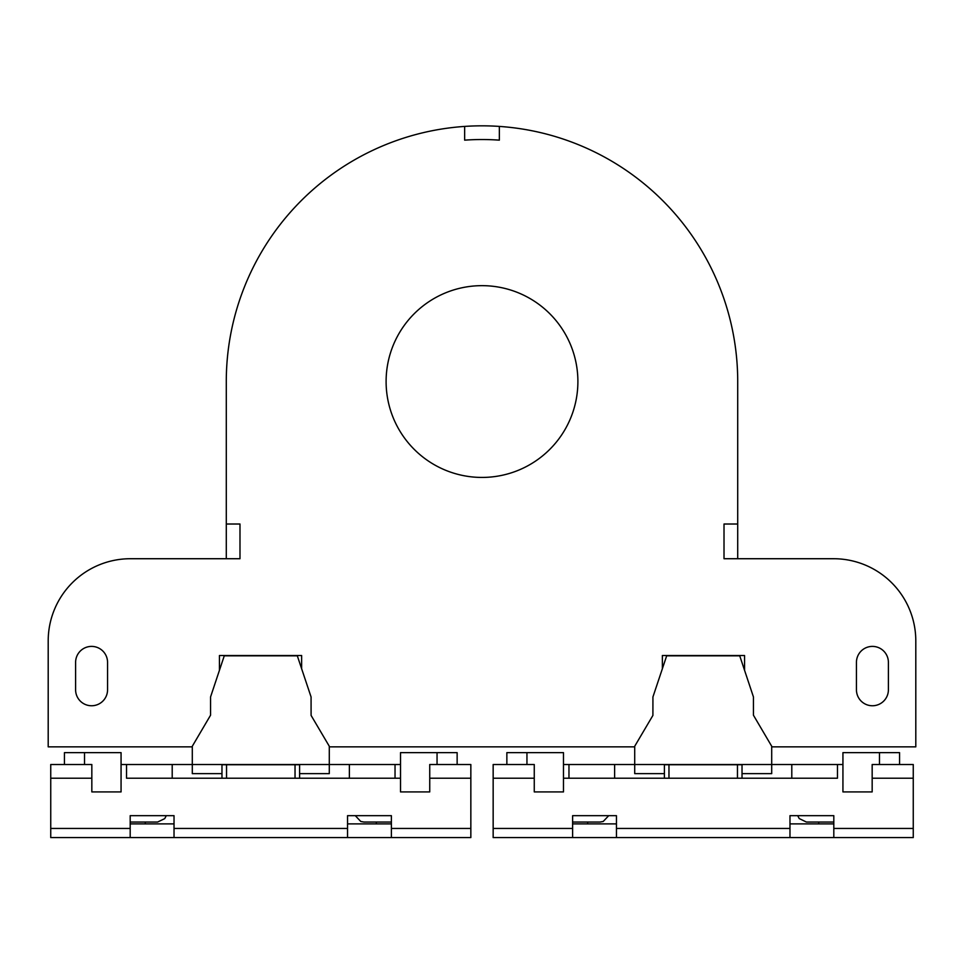<?xml version="1.0" encoding="UTF-8"?>
<svg xmlns="http://www.w3.org/2000/svg" width="964" height="964" viewBox="0 0 964 964"><rect width="100%" height="100%" fill="white"/><g stroke="black" fill="none" stroke-linecap="round" stroke-linejoin="round"><path stroke-width="1.45" d="M75.602 689.778L75.602 662.376A15.978 15.978 0 0 1 91.58 646.398A15.978 15.978 0 0 1 107.558 662.376L107.558 689.778A15.978 15.978 0 0 1 91.58 705.756A15.978 15.978 0 0 1 75.602 689.778M888.398 662.376L888.398 689.778A15.978 15.978 0 0 1 872.42 705.756A15.978 15.978 0 0 1 856.442 689.778L856.442 662.376A15.978 15.978 0 0 1 872.42 646.398A15.978 15.978 0 0 1 888.398 662.376M724.012 558.722L724.012 524.018L724.012 558.722L833.607 558.722A82.193 82.193 0 0 1 915.8 640.915L915.8 746.847L771.706 746.847M192.294 746.847L48.2 746.847L48.2 640.915A82.193 82.193 0 0 1 130.393 558.722L239.988 558.722L239.988 524.018L239.988 558.722M724.012 524.018L737.713 524.018L737.713 381.551A255.713 255.713 0 0 0 499.352 126.417L499.352 140.154A242.012 242.012 0 0 0 464.648 140.154L464.648 126.417A255.713 255.713 0 0 1 499.352 126.417M239.988 524.018L226.287 524.018L226.287 381.551A255.713 255.713 0 0 1 464.648 126.417M634.71 746.847L329.29 746.847M219.443 670.305L219.443 655.52L301.636 655.52L301.636 668.727M662.364 668.727L662.364 655.52L744.557 655.52L744.557 670.305M577.894 381.551A95.894 95.894 0 0 1 482 477.433A95.894 95.894 0 0 1 386.106 381.551A95.894 95.894 0 0 1 482 285.657A95.894 95.894 0 0 1 577.894 381.551M226.287 524.018L226.287 558.722M737.713 558.722L737.713 381.551M789.974 837.583L789.974 815.664L833.812 815.664L833.812 837.583L572.616 837.583L572.616 815.664L616.454 815.664L616.454 837.583M818.737 823.883L818.737 822.051L833.812 822.051L806.41 822.051L799.24 818.569L797.698 815.664L789.974 815.664L789.974 823.883L833.812 823.883M572.616 823.883L616.454 823.883L616.454 815.664L608.718 815.664L603.235 821.461L600.006 822.051L572.616 822.051M572.616 837.583L493.158 837.583L493.158 778.213L534.261 778.213L493.158 778.213L493.158 764.512L506.859 764.512L506.859 752.643L526.947 752.643L526.947 764.512L506.859 764.512M879.469 764.512L879.469 752.643L842.934 752.643L842.934 791.914L872.167 791.914L872.167 764.512L913.257 764.512L913.257 837.583L833.812 837.583M913.257 778.213L872.167 778.213L913.257 778.213L913.257 782.78M837.463 764.512L837.463 778.213L563.482 778.213L568.965 778.213L568.965 764.512L634.71 764.512L634.71 773.646L664.401 773.646L664.401 764.753L742.027 764.753L742.027 778.213L791.793 778.213L791.793 764.512L842.934 764.512M614.622 764.512L614.622 778.213L664.401 778.213L664.401 773.646M742.027 773.646L771.706 773.646L771.706 764.512L791.793 764.512M652.929 696.96L652.905 715.421L634.71 746.256L634.71 764.512L771.706 764.512L771.706 746.256L753.438 715.204L753.438 696.936L739.737 655.833L666.678 655.833L652.929 696.96M526.947 764.512L534.261 764.512L534.261 791.914L563.482 791.914L563.482 752.643L526.947 752.643M899.557 764.512L899.557 752.643L879.469 752.643M563.482 764.512L568.965 764.512M174.026 837.583L174.026 815.664L130.188 815.664L130.188 837.583L391.384 837.583L391.384 815.664L347.546 815.664L347.546 837.583M130.188 822.051L157.59 822.051L164.724 818.629L166.302 815.664L174.026 815.664L174.026 823.883L130.188 823.883M391.384 823.883L347.546 823.883L347.546 815.664L355.282 815.664L360.765 821.461L363.994 822.051L391.384 822.051M84.531 764.512L84.531 752.643L121.066 752.643L121.066 791.914L91.833 791.914L91.833 764.512L50.743 764.512L50.743 837.583L130.188 837.583M391.384 837.583L470.842 837.583L470.842 778.213L429.739 778.213L470.842 778.213L470.842 764.512L457.141 764.512L457.141 752.643L437.053 752.643L437.053 764.512L457.141 764.512M50.743 778.213L91.833 778.213L50.743 778.213L50.743 782.78M126.537 764.512L126.537 778.213L400.518 778.213L395.035 778.213L395.035 764.512L349.378 764.512L349.378 778.213L299.599 778.213L299.599 764.753L221.973 764.753L221.973 778.213L172.207 778.213L172.207 764.512L121.066 764.512M221.973 773.646L192.294 773.646L192.294 764.512L172.207 764.512M349.378 764.512L329.29 764.512L329.29 773.646L299.599 773.646M311.071 696.96L311.095 715.421L329.29 746.256L329.29 764.512L192.294 764.512L192.294 746.256L210.562 715.204L210.562 696.936L224.263 655.833L297.322 655.833L311.071 696.96M437.053 764.512L429.739 764.512L429.739 791.914L400.518 791.914L400.518 752.643L437.053 752.643M84.531 752.643L64.443 752.643L64.443 764.512M400.518 764.512L395.035 764.512M789.974 828.45L616.454 828.45M572.616 828.45L493.158 828.45M913.257 828.45L833.812 828.45M668.968 764.753L668.968 778.213M737.46 764.753L737.46 778.213M174.026 828.45L347.546 828.45M391.384 828.45L470.842 828.45M50.743 828.45L130.188 828.45M226.54 764.753L226.54 778.213M295.032 764.753L295.032 778.213M587.678 823.883L587.678 822.051M376.322 822.051L376.322 823.883M145.263 823.883L145.263 822.051"/></g></svg>

